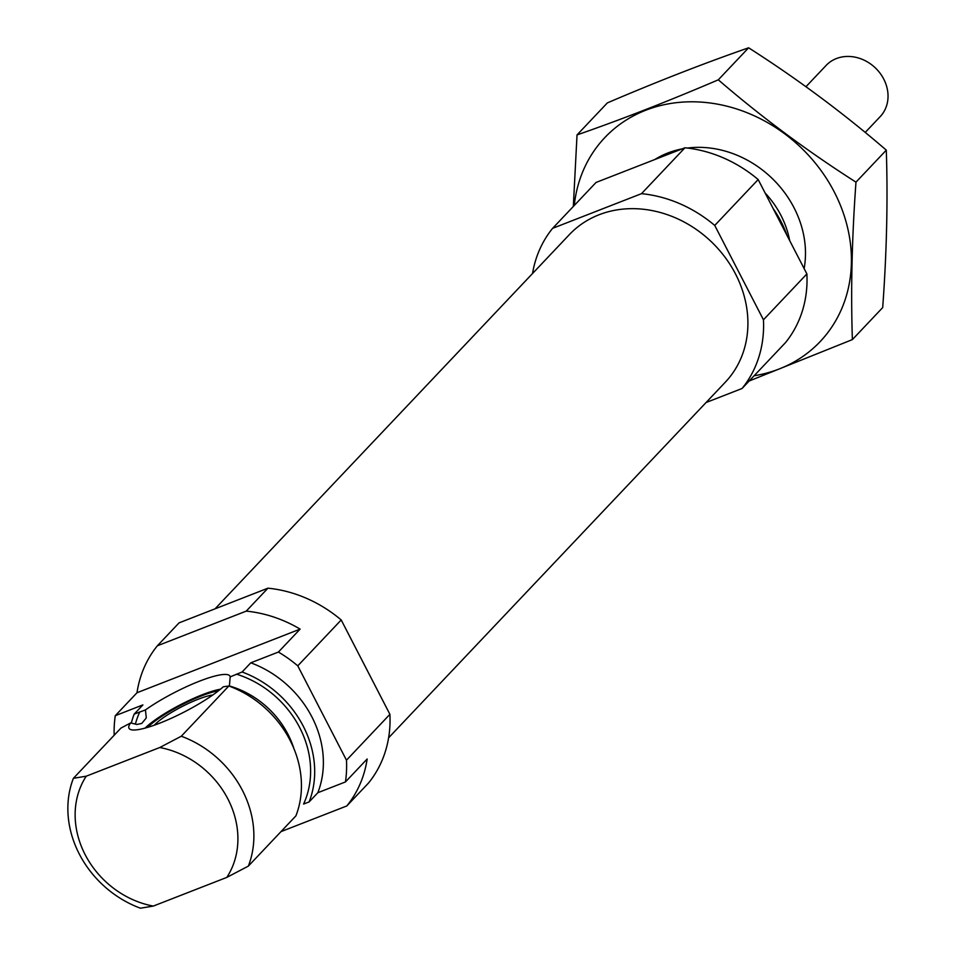 <?xml version="1.0" encoding="UTF-8"?>
<svg xmlns="http://www.w3.org/2000/svg" width="956" height="956" viewBox="0 0 956 956"><rect width="100%" height="100%" fill="white"/><g stroke="black" fill="none" stroke-linecap="round" stroke-linejoin="round"><path stroke-width="1.43" d="M229.392 686.181L230.169 676.884L242.107 671.996L250.795 662.819L278.411 652.052A124.101 106.821 -136.6 0 1 297.77 665.842L346.478 760.199A124.101 106.821 -136.6 0 1 345.451 781.936L367.164 759.004A124.101 106.821 -136.6 0 1 346.801 805.956L280.992 831.624M346.801 805.956L368.526 783.024A124.101 106.821 -136.6 0 0 389.905 714.323L341.208 619.966A124.101 106.821 -136.6 0 0 267.955 588.179L246.242 611.123L157.358 645.79A124.101 106.821 -136.6 0 0 136.995 692.742L115.282 715.686L142.898 704.907L134.21 714.084L145.431 709.938L146.28 717.753L145.706 718.649L141.751 723.441L136.863 724.469L130.673 722.915L120.958 728.078L73.397 778.315L86.243 776.188L159.76 747.52L181.293 736.228L228.854 685.99L223.274 686.79A56.81 10.874 -27.3 0 1 171.459 718.195A56.81 10.874 -27.3 0 1 129.873 729.189A56.81 10.874 -27.3 0 1 130.673 722.915M181.293 736.228A99.281 85.454 -136.6 0 1 248.345 866.112L295.906 815.874A99.281 85.454 -136.6 0 0 228.854 685.99M236.538 674.171A94.943 81.714 -136.6 0 1 303.59 804.056L309.147 801.893L317.834 792.715L345.451 781.936M317.834 792.715A99.281 85.454 -136.6 0 0 250.795 662.819M115.282 715.686A124.101 106.821 -136.6 0 0 114.17 735.26M267.955 588.179L179.083 622.858L157.358 645.79M389.905 714.323L346.478 760.199M136.995 692.742L300.124 629.108A124.101 106.821 -136.6 0 0 246.242 611.123M300.124 629.108L278.411 652.052M341.208 619.966L297.77 665.842M309.147 801.893A99.281 85.454 -136.6 0 0 242.107 671.996M134.21 714.084A99.281 85.454 -136.6 0 0 131.307 723.095M73.397 778.315A99.281 85.454 -136.6 0 0 140.436 908.2L153.283 906.085A86.877 74.771 -136.6 0 1 86.243 776.188M248.345 866.112L226.811 877.405A86.877 74.771 -136.6 0 0 159.76 747.52M226.811 877.405L153.283 906.085M786.943 235.296A99.281 85.454 -136.6 0 0 773.141 208.563M706.054 402.536L742.059 388.495L785.497 342.618A124.101 106.821 -136.6 0 0 806.888 273.93L758.18 179.561A124.101 106.821 -136.6 0 0 684.938 147.786L596.054 182.453L552.616 228.329A124.101 106.821 -136.6 0 0 532.528 273.524M742.059 388.495A124.101 106.821 -136.6 0 0 763.45 319.806L806.888 273.93M763.45 319.806L714.741 225.437L758.18 179.561M714.741 225.437A124.101 106.821 -136.6 0 0 641.5 193.662L684.938 147.786M641.5 193.662L552.616 228.329M388.602 737.817L725.293 382.221A107.347 92.397 -136.6 0 0 724.636 256.698A107.347 92.397 -136.6 0 0 599.018 214.777A107.347 92.397 -136.6 0 0 569.382 234.602L215.088 608.805M230.169 676.884A56.81 10.874 -27.3 0 0 199.35 681.222A56.81 10.874 -27.3 0 0 145.431 709.938M220.478 689.204A49.64 9.512 -27.3 0 0 202.433 694.689A49.64 9.512 -27.3 0 0 145.109 728.102M212.818 694.976A37.236 7.134 -27.3 0 0 198.083 699.278A37.236 7.134 -27.3 0 0 154.251 725.21M218.434 690.83A46.055 8.819 -27.3 0 0 201.178 696.016A46.055 8.819 -27.3 0 0 147.618 727.385M577.03 134.916L607.347 102.901C656.676 81.774 703.759 63.407 748.62 47.8C797.352 78.906 843.24 113.023 886.296 150.14C887.933 199.613 886.738 252.097 882.699 307.581L852.382 339.595C850.744 290.11 851.939 237.638 855.978 182.154C807.246 151.048 761.346 116.931 718.303 79.814C668.973 100.942 621.89 119.321 577.03 134.916L573.325 206.46M749.145 381.014L852.382 339.595M886.296 150.14L855.978 182.154M748.62 47.8L718.303 79.814M804.139 268.612A99.281 85.454 -136.6 0 0 794.054 207.787A99.281 85.454 -136.6 0 0 687.412 148.049M682.058 148.909A99.281 85.454 -136.6 0 0 654.8 159.544M754.129 375.744A148.311 127.65 -136.6 0 0 834.325 192.072A148.311 127.65 -136.6 0 0 684.89 101.969A148.311 127.65 -136.6 0 0 574.269 205.456M865.216 132.442L880.201 116.62A37.236 32.05 -136.6 0 0 875.194 67.757A37.236 32.05 -136.6 0 0 826.127 65.426L805.968 86.709M293.97 748.787A85.012 73.17 -136.6 0 0 229.44 685.978M139.767 711.909A94.943 81.714 -136.6 0 0 135.394 724.134M789.68 240.577A87.916 75.679 -136.6 0 0 765.111 192.993"/></g></svg>
